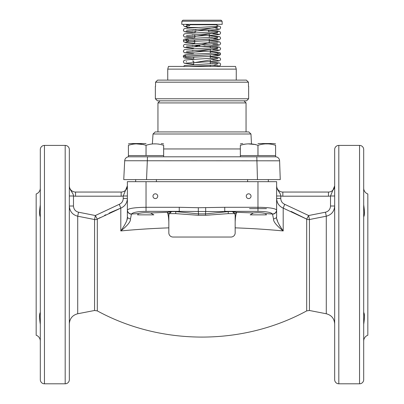 <?xml version="1.0" encoding="UTF-8"?>
<svg xmlns="http://www.w3.org/2000/svg" width="404" height="404" viewBox="0 0 404 404"><rect width="100%" height="100%" fill="white"/><g stroke="black" fill="none" stroke-linecap="round" stroke-linejoin="round"><path stroke-width="0.61" d="M167.746 69.124L236.254 69.124L235.532 66.428L168.468 66.428L167.746 69.124L167.746 80.108M236.254 69.124L236.254 80.108M248.455 86.33L248.455 82.184L246.374 80.108L248.455 82.184L155.545 82.184L157.626 80.108L155.545 82.184L155.545 86.33M155.358 86.33L155.358 98.768L248.642 98.768L248.642 86.33M155.358 98.768L157.429 100.838L246.571 100.838L248.642 98.768M243.976 100.838L246.051 102.914L157.949 102.914L160.024 100.838M246.051 102.914L246.051 131.931M157.949 102.914L157.949 131.931M248.48 143.9L255.798 144.576L251.49 143.96L250.97 134.002L248.788 131.931L155.212 131.931L153.03 134.002L152.353 143.97L152.692 143.95M250.97 134.002L153.03 134.002M146.051 155.565L146.051 145.329C151.914 143.364 157.777 143.364 163.64 145.329L163.64 155.565L128.422 155.565L128.411 156.808L275.589 156.808L275.589 155.565L240.36 155.565L240.35 156.808M158.994 144.117L158.07 144.026M155.52 143.9L154.333 143.9M146.031 143.541L130.77 143.541L146.031 143.541M146.051 145.329L146.011 155.565M163.65 156.808L163.66 145.329C163.66 143.364 163.66 143.364 163.66 145.329L163.64 145.329M143.859 144.576L136.537 143.9L143.859 144.576M131.749 144.319L133.992 144.026L131.724 144.319M128.422 145.329L128.422 155.565L128.401 145.329C128.401 143.364 128.401 143.364 128.401 145.329L128.422 145.329C134.285 143.364 140.148 143.364 146.011 145.329M128.841 156.808A4.146 4.146 0 0 0 124.7 160.747L279.598 160.812L280.255 179.613L123.745 179.613L124.7 160.747A4.146 4.146 90 0 1 128.841 156.808A4.146 4.146 0 0 0 124.7 160.747A4.146 4.146 90 0 1 128.841 156.808M275.457 156.808A4.146 4.146 0 0 1 279.598 160.812A4.146 4.146 -90 0 0 275.457 156.808A4.146 4.146 0 0 1 279.598 160.812A4.146 4.146 -90 0 0 275.457 156.808M276.629 210.504L276.629 181.684L257.969 181.684L257.969 207.287C268.756 207.424 274.967 208.312 276.599 209.949L276.629 194.94M168.832 227.528L168.781 227.856C151.894 228.447 135.901 229.482 120.801 230.952C125.79 223.776 127.982 219.024 127.371 216.696L127.371 181.684L257.969 181.684M179.255 207.287L179.255 211.358L198.303 211.484L198.354 207.727L179.255 207.287L146.031 207.287C135.244 207.424 129.033 208.312 127.401 209.949C129.033 208.312 135.244 207.424 146.031 207.287L146.031 181.684M127.371 198.455L127.371 211.378L127.371 198.455C127.149 203.03 124.962 206.252 120.801 208.121L97.313 219.119A4.146 4.075 0 0 1 94.566 219.529L77.714 216.206C72.513 214.827 69.72 211.428 69.331 206.01L69.331 195.985L73.478 195.985C73.765 193.531 69.468 190.314 69.331 185.83L69.331 186.567L69.331 185.83A6.217 6.217 0 0 0 69.331 185.88A6.217 6.217 0 0 1 69.331 185.83A6.217 6.217 0 0 0 75.548 192.052L121.155 192.052L75.548 192.052L75.548 196.198L121.155 196.198A10.363 10.363 0 0 0 123.225 195.985L127.371 195.985L127.371 198.455L123.225 198.455C123.089 201.227 121.776 203.182 119.286 204.303L95.359 215.529L78.507 212.201C75.402 211.373 73.725 209.307 73.478 206.01L73.478 195.985A10.363 10.363 0 0 0 75.548 196.198M127.371 186.628L127.371 188.087M127.371 188.471L127.371 195.248M127.457 210.939A4.146 4.025 180 0 0 131.441 214.155L131.542 214.019A4.146 4.065 16.2 0 1 127.401 209.949L127.371 210.504M127.371 210.974L127.371 211.423M127.371 212.216L127.371 213.802M127.371 214.711L127.371 215.675M198.354 207.727L224.745 207.287L224.745 211.358L257.969 211.358C266.342 211.494 271.17 212.383 272.458 214.019L273.533 218.912C273.17 221.463 276.392 225.477 283.199 230.952C268.104 229.482 252.106 228.447 235.219 227.856L235.173 226.614M248.642 198.581A2.384 2.384 0 0 1 246.258 196.198A2.384 2.384 0 0 1 248.642 193.814A2.384 2.384 0 0 1 251.025 196.198A2.384 2.384 0 0 1 248.642 198.581M155.358 198.581A2.384 2.384 0 0 1 152.975 196.198A2.384 2.384 0 0 1 155.358 193.814A2.384 2.384 0 0 1 157.742 196.198A2.384 2.384 0 0 1 155.358 198.581M276.629 194.683L276.629 188.441M276.629 187.769L276.629 186.623M276.629 186.587L276.629 185.855M276.629 189.183L276.629 189.835M276.629 195.228L276.629 195.985L280.775 195.985C281.063 193.531 276.765 190.314 276.629 185.83A6.217 6.217 0 0 0 276.629 185.88A6.217 6.217 0 0 1 276.629 185.83A6.217 6.217 0 0 0 282.845 192.052L328.452 192.052A6.217 6.217 0 0 0 334.669 185.83L330.522 195.985L334.669 195.985L334.669 206.01C334.29 211.418 331.497 214.817 326.286 216.206L309.434 219.529A4.146 4.075 0 0 1 306.686 219.119L283.199 208.121C279.038 206.252 276.851 203.03 276.629 198.455L276.629 216.696A4.146 2.288 180 0 1 273.533 218.912M276.629 211.368L276.629 210.974M235.168 221.816C235.416 216.751 235.951 213.585 236.769 212.307L253.394 212.948C258.363 212.469 262.403 212.681 265.509 213.585L272.458 214.019A4.146 4.065 163.8 0 0 276.599 209.949C274.967 208.312 268.756 207.424 257.969 207.287L257.969 211.358M127.346 217.382L127.199 218.539M127.189 218.584L126.972 219.579M70.311 189.617L71.245 191.127M71.947 192.158L72.675 193.41M69.331 187.769L69.331 185.855M69.331 189.123L69.331 188.441M127.371 185.83A6.217 6.217 0 0 1 121.155 192.052A6.217 6.217 0 0 0 127.371 185.83A6.217 6.217 0 0 1 127.371 185.88A6.217 6.217 0 0 0 127.371 185.83L123.225 195.985L123.225 198.455M119.286 204.303L120.801 208.121L120.801 230.952C127.608 225.477 130.83 221.463 130.467 218.912L131.446 214.155A4.146 4.025 0 0 1 127.371 210.131M127.371 216.696A4.146 2.288 0 0 0 130.467 218.912M205.646 207.727L205.697 211.484A10.363 0.515 -89.4 0 0 205.51 213.898L205.57 215.297L198.43 215.297L198.49 213.898A10.363 0.515 -90.6 0 0 198.303 211.484L228.265 211.59L205.51 213.898L198.49 213.898L175.735 211.59L171.614 211.59L167.231 212.307L169.064 214.14M276.629 210.131A4.146 4.025 180 0 1 272.554 214.155A4.146 4.025 -0 0 0 276.533 210.979M276.629 216.696C276.018 219.024 278.21 223.776 283.199 230.952L283.199 208.121C279.038 206.252 276.851 203.03 276.629 198.455L280.775 198.455L280.775 195.985A10.363 10.363 0 0 0 282.845 196.198L328.452 196.198A10.363 10.363 0 0 0 330.522 195.985L330.522 206.01C330.28 209.302 328.604 211.368 325.493 212.201L308.641 215.529L284.714 204.303C282.229 203.182 280.911 201.232 280.775 198.455M334.669 185.83L334.669 186.582L334.669 185.83A6.217 6.217 0 0 1 334.669 185.88A6.217 6.217 0 0 0 334.669 185.83M334.669 186.597L334.669 188.027M334.669 188.471L334.669 189.365M334.669 193.602L334.669 194.299M277.609 189.617L278.543 191.127M279.245 192.158L279.972 193.41M282.926 230.608L279.603 225.664M277.482 221.074L276.957 219.281M234.987 214.297L234.84 213.888L236.769 212.307L232.386 211.59L234.719 213.625A4.146 4.146 0 0 1 235.168 215.504L235.168 232.886A4.146 4.146 0 0 1 231.022 237.032L231.457 237.012M231.896 236.941L232.325 236.825M233.143 236.451L233.527 236.194M234.199 235.547L234.482 235.168M234.916 234.31L235.052 233.85M168.948 233.85L169.084 234.315M169.518 235.168L169.801 235.552M170.478 236.194L170.857 236.451M171.68 236.825L172.104 236.941M172.543 237.012L172.978 237.032A4.146 4.146 0 0 1 168.832 232.886L168.832 215.504A4.146 4.146 0 0 1 169.281 213.625L171.614 211.59M97.753 218.882L100.172 217.594M104.616 215.332L105.787 214.756M109.08 213.181L111.64 212.004M111.661 211.994L120.422 208.272M291.037 211.413L292.016 211.853M292.047 211.868L306.338 218.933M78.507 212.201L77.714 216.206L94.566 219.529L94.566 310.484L97.313 310.898C161.347 345.809 242.653 345.809 306.686 310.898L306.686 219.119L308.641 215.529L309.434 219.529L326.286 216.206L326.286 313.762C331.502 315.155 334.295 318.549 334.669 323.937M334.669 312.181L334.669 293.627M334.669 235.583L334.669 217.029M359.545 145.41L338.815 145.41A4.146 4.146 0 0 0 334.669 149.556L334.669 379.654A4.146 4.146 0 0 0 338.815 383.8L359.545 383.8A4.146 4.146 0 0 0 363.691 379.654L363.691 149.556A4.146 4.146 0 0 0 359.545 145.41L359.545 383.8M363.711 312.529L363.691 312.388C364.666 313.837 364.666 317.817 363.691 324.331L363.691 324.326M363.832 207.02L363.691 204.873C364.666 211.393 364.666 215.372 363.691 216.822L363.711 216.685M363.691 341.092A6.217 6.217 180 0 1 367.837 335.229L367.837 193.976A6.217 6.217 0 0 1 363.691 188.113M363.964 321.22L364.272 319.306M364.469 315.216L364.388 314.726M364.277 314.251L364.161 313.847M363.837 216.271L363.938 215.994M364.145 215.403L364.544 213.135M364.544 212.307L364.524 211.938M364.398 210.742L364.302 210.095M40.309 188.113A6.217 6.217 -0 0 1 36.163 193.976L36.163 335.229A6.217 6.217 180 0 1 40.309 341.092M40.309 324.331L40.309 324.331C39.334 317.822 39.334 313.837 40.309 312.388L40.289 312.529M40.168 312.923L40.057 313.226M39.824 313.898L39.723 314.256M39.587 314.857L39.501 315.438M39.451 316.191L39.451 316.691M39.506 317.615L39.587 318.357M40.057 321.377L40.264 323.185M40.294 216.69L40.309 216.822C39.334 215.372 39.334 211.393 40.309 204.873L40.269 205.924M39.703 210.055L39.592 210.827M39.486 211.782L39.456 212.368M39.466 213.368L39.865 215.428M40.067 216.009L40.168 216.292M44.455 383.8L65.185 383.8A4.146 4.146 0 0 0 69.331 379.654L69.331 149.556A4.146 4.146 0 0 0 65.185 145.41L44.455 145.41A4.146 4.146 0 0 0 40.309 149.556L40.309 379.654A4.146 4.146 0 0 0 44.455 383.8L44.455 145.41M69.331 194.299L69.331 193.582M94.566 219.529L95.359 215.529L97.313 219.119L97.313 310.898M168.832 221.791A10.363 1.626 88.2 0 0 167.231 212.307L150.606 212.948L153.813 214.852L137.577 214.852L138.491 213.585L131.542 214.019C132.83 212.383 137.658 211.494 146.031 211.358L179.255 211.358L175.735 211.59L175.735 213.625L169.281 213.625M168.832 226.952L168.832 227.25M137.577 214.852L153.813 214.852M150.606 212.948C145.637 212.469 141.597 212.681 138.491 213.585M198.43 215.297L175.735 213.625M232.386 211.59L228.265 211.59L228.265 213.625L205.57 215.297M266.428 208.636L249.51 208.636L266.428 208.636M265.509 213.585L266.423 214.852L250.187 214.852L253.394 212.948M250.187 214.852L266.423 214.852M231.022 237.032L172.978 237.032M170.781 211.989L170.438 212.231M170.008 212.61L169.337 213.524M234.386 213.08L233.987 212.61M233.562 212.231L233.199 211.979M270.933 144.117L270.008 144.026L270.933 144.117M267.463 143.9L266.271 143.9L267.463 143.9M264.63 143.95L264.297 143.97L264.63 143.95M257.969 143.541L273.23 143.541L257.969 143.541M240.36 145.329L240.36 155.565L240.34 145.329C240.34 143.364 240.34 143.364 240.34 145.329L240.36 145.329C246.223 143.364 252.086 143.364 257.949 145.329L257.969 145.329C263.852 143.364 269.715 143.364 275.579 145.329L275.599 155.565L275.579 145.329M257.989 145.329L257.989 155.565M275.599 145.329C275.599 143.364 275.599 143.364 275.599 145.329M245.93 144.026L243.668 144.319M257.949 145.329L257.949 155.565M157.626 80.108L246.374 80.108M221.064 20.2L222.104 21.235L221.064 20.2L182.936 20.2L181.896 21.235L181.896 22.271M181.79 22.271L181.79 24.346L222.21 24.346L222.104 21.235L181.896 21.235L182.936 20.2M186.971 24.74A0.414 0.414 0 0 1 186.971 24.76L188.138 24.76M217.443 24.346A0.414 0.414 0 0 0 217.029 24.76L190.37 24.76M199.889 27.457L186.971 27.457L186.971 26.103M217.029 26.447L217.029 24.76M186.971 27.457L187.693 28.179M208.368 30.143A1.035 1.035 0 0 1 208.424 30.295L208.954 32.264M195.445 30.79L194.859 32.977M209.257 33.835L209.257 37.516M209.257 39.102L209.257 42.779M194.743 34.577L194.743 38.249M194.743 39.845L194.743 43.516M186.971 25.487L188.092 24.346L189.314 25.896L190.41 24.346M218.428 36.769L187.294 38.744C182.108 39.239 184.012 40.122 183.345 40.754L186.067 40.294L187.496 41.844L188.724 40.294L187.294 38.744L186.067 40.294L211.948 38.966L217.63 37.638M212.686 37.314L209.257 37.138M194.743 36.471L217.63 32.37M212.686 32.052L208.843 31.855M195.324 31.234L217.029 27.058M188.724 40.294L214.418 38.663L217.549 38.117M211.757 37.375L209.257 37.213M194.743 36.395L192.243 36.234M186.451 35.491L217.549 32.855M211.757 32.108L208.858 31.921M195.344 31.169L192.243 30.972M186.451 30.219L217.549 27.583M186.451 24.957L188.107 24.568M218.428 52.57L211.868 53.161C203.288 53.676 189.521 54.176 185.845 54.702L184.572 56.242L220.023 54.136L217.63 53.434M212.686 53.111L210.292 52.985M193.708 52.217L217.63 48.167M212.686 47.849L210.292 47.723M193.708 46.95L209.257 42.405M187.456 55.984L187.476 56.242L213.984 54.495L217.549 53.914M211.757 53.171L210.292 53.07M193.708 52.131L192.243 52.03M186.451 51.283L217.549 48.647M211.757 47.904L210.292 47.808M193.708 46.864L192.243 46.768M186.451 46.016L217.549 43.385M211.757 42.637L209.257 42.476M194.743 41.663L192.243 41.501M188.729 66.428L213.711 65.195L217.63 63.963M212.686 63.64L210.292 63.519M193.708 62.746L217.63 58.696M212.686 58.378L210.292 58.252M185.845 54.702C183.85 55.141 183.017 55.757 183.345 56.55L184.572 56.242L186.204 57.787C190.35 57.141 213.065 56.469 218.14 55.767L219.69 55.398L220.655 53.919L219.791 52.49L210.292 51.47M211.757 58.434L210.292 58.338M193.708 57.393L192.243 57.297M163.66 148.95L240.34 148.95M147.485 156.808L146.536 179.613M256.808 156.808L257.464 179.613M224.745 207.287L257.969 207.287M121.155 192.052L121.155 196.198M146.031 207.287L146.031 211.358M284.714 204.303L283.199 208.121M330.522 206.01L334.669 206.01M328.452 192.052L328.452 196.198M276.629 185.891A6.217 6.217 0 0 0 282.845 192.052L282.845 196.198M306.686 310.898L309.434 310.484L309.434 219.529M325.493 212.201L326.286 216.206M338.815 145.41L338.815 383.8M65.185 383.8L65.185 145.41M69.331 185.891A6.217 6.217 0 0 0 75.548 192.052M73.478 206.01L69.331 206.01M94.566 310.484L77.714 313.762L77.714 216.206M234.719 213.625L228.265 213.625M205.338 30.295L208.424 30.295M199.303 46.389L210.292 46.389L210.216 45.839M163.66 143.895L161.287 143.541M128.401 143.895L130.77 143.541L128.401 143.895M69.331 190.875L69.331 191.37M334.669 190.875L334.669 191.4M334.669 195.263L334.669 195.985M309.434 310.484L326.286 313.762M77.714 313.762C72.498 315.155 69.705 318.549 69.331 323.937M276.629 190.845L276.629 191.38M268.337 179.613L268.337 181.684M247.607 179.613L247.607 181.684M156.393 179.613L156.393 181.684M135.663 179.613L135.663 181.684M275.599 143.895L273.23 143.541L275.599 143.895M240.34 143.895L242.713 143.541M193.708 57.211L193.708 59.368M193.708 60.969L193.708 64.635M210.292 46.389L210.292 47.99M210.292 49.581L210.292 53.252M210.292 54.848L210.292 58.519M210.292 60.115L210.292 63.787M210.292 65.377L210.292 66.428M185.567 42.102L187.501 41.844C195.092 41.157 215.554 40.536 218.574 39.905L219.69 39.602L220.655 38.122L219.781 36.688L209.257 35.618M218.428 31.507L194.768 32.982C182.744 33.668 184.446 34.007 183.992 34.199L183.345 35.486L184.219 36.926L194.743 37.991M212.686 38.925L218.433 39.471M185.567 36.84L205.676 35.547C212.964 35.234 217.534 34.87 219.387 34.456L220.013 34.138L220.655 32.855L219.801 31.431L217.201 30.896L208.429 30.305M218.428 26.24L195.541 27.674C182.522 28.396 184.426 28.755 183.956 28.962L183.345 30.224L184.214 31.653L187.501 32.249L194.92 32.739M212.686 33.658L218.433 34.204M185.567 31.573L208.353 30.143C221.463 29.421 219.564 29.063 220.008 28.876L220.655 27.588L220.231 26.502L217.029 25.614M183.345 24.957L184.214 26.386L186.971 26.937M215.862 28.623L218.433 28.942M185.567 26.305L189.314 25.896M194.743 34.88L192.243 34.739M196.026 29.684L193.157 29.527M193.708 50.621L192.243 50.535M218.433 47.303L195.102 48.763C182.633 49.46 184.431 49.818 183.982 50.005L183.345 51.283L184.204 52.712L193.708 53.732M185.572 52.631L205.298 51.358C212.772 51.045 217.463 50.677 219.377 50.258L220.008 49.939L220.655 48.652L219.781 47.218L216.236 46.601L203.969 45.879M199.662 45.667L192.243 45.273M218.428 42.036L184.643 44.41L184.042 44.693L183.345 46.021L184.209 47.45L193.708 48.465M185.572 47.369L206.838 46.016C213.494 45.728 217.675 45.384 219.372 44.99L220.008 44.672L220.655 43.385L219.801 41.96L215.948 41.309L209.257 40.88M194.743 40.148L192.243 40.006M185.567 39.405L186.133 39.824M186.37 40.269L186.451 40.754M193.708 66.418L192.243 66.332M218.428 63.1L184.603 65.483L183.487 66.428M217.009 66.428L219.367 66.054L220.412 65.297L220.589 63.989L219.791 63.019L210.292 61.999M193.708 61.15L192.243 61.065M186.37 61.332L186.451 61.817M218.428 57.833L194.602 59.317C182.754 59.994 184.431 60.342 183.982 60.534L183.345 61.817L184.224 63.251L193.708 64.261M185.567 63.165L206.298 61.842C213.272 61.539 217.64 61.186 219.402 60.777L220.044 60.443L220.655 59.181L219.776 57.747L210.292 56.737M193.708 55.888L192.243 55.803M186.37 56.065L186.451 56.55M212.686 65.251L218.433 65.796M183.345 56.55L184.219 57.984L193.708 58.999M212.681 59.989L218.433 60.534M185.805 57.782L186.204 57.787M212.686 54.722L218.433 55.267M212.686 49.455L218.433 50M183.345 40.754L183.769 41.844L185.456 42.546L194.743 43.258M212.686 44.193L218.433 44.738"/></g></svg>
